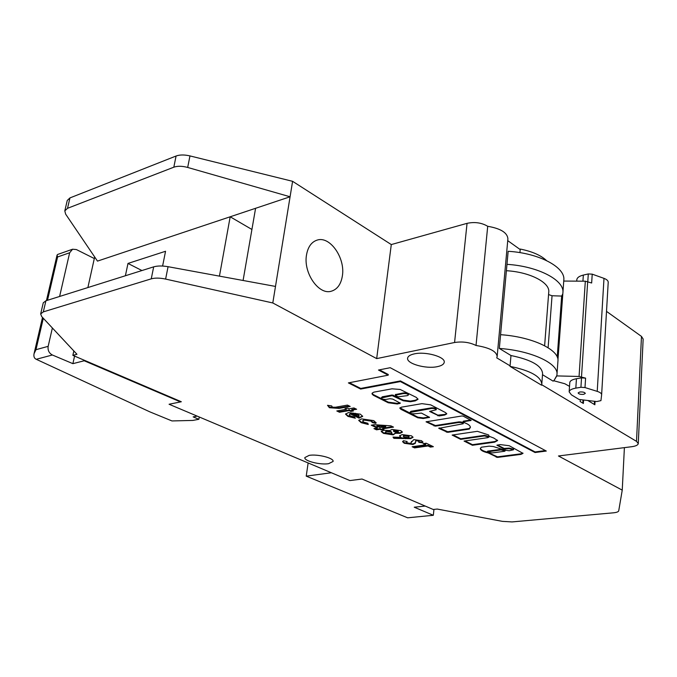 <?xml version="1.0" encoding="UTF-8"?>
<svg xmlns="http://www.w3.org/2000/svg" width="677" height="677" viewBox="0 0 677 677"><rect width="100%" height="100%" fill="white"/><g stroke="black" fill="none" stroke-linecap="round" stroke-linejoin="round"><path stroke-width="1.02" d="M43.303 318.275L35.974 349.687L48.16 346.336C47.627 350.28 49.032 353.166 52.366 354.993L36.253 359.292L149.837 411.853L171.975 420.942L192.86 420.425L198.869 419.291L193.157 416.888L197.193 416.118L169.072 404.254L349.899 480.577L362.026 479.028L433.204 509.476L437.232 509.062L502.359 521.358L512.007 521.925L613.345 512.827C616.637 512.497 618.431 511.829 618.727 510.813L622.239 490.14L558.457 455.976L631.683 446.718C635.813 446.135 638.005 445.094 638.267 443.579L636.507 441.353L541.718 384.722M94.306 258.538L76.383 249.559L72.591 249.221L69.655 252.758L57.596 256.964L47.5 300.275M48.16 346.336L52.374 327.981M59.61 296.458L69.655 252.758M84.32 360.257L84.21 360.765L72.896 363.659L52.366 354.993M72.896 363.659L74.563 356.085M36.253 359.292L35.763 359.038C34.146 358.074 33.571 356.297 34.053 353.69L42.516 317.428M84.21 360.765L180.505 401.918L169.072 404.254L181.326 401.749L72.862 355.357L73.844 350.948M199.275 416.998L198.869 419.291M180.59 401.436L180.505 401.918M72.591 249.221L57.604 254.476L57.08 255.06L57.596 256.964M35.974 349.687L34.053 353.69M425.224 506.057L414.239 507.217L433.331 515.282L433.949 509.4M433.331 515.282L407.639 517.812L306.224 476.143L308.137 462.95M331.375 472.758L306.224 476.143M408.451 394.987L408.519 394.352C407.892 393.252 406.183 392.778 403.399 392.948L395.343 394.581L395.495 395.478L398.101 396.815L407.317 395.647L408.451 394.987C407.816 393.887 406.115 393.422 403.323 393.582L395.266 395.216M509.239 450.755L504.898 450.171L493.305 446.524L489.166 446.151L481.398 447.209L480.306 448.47C480.425 450.239 483.056 451.728 488.193 452.93L497.485 457.415L520.918 454.385L522.999 453.378L509.239 445.728L500.295 444.594L496.893 445.204L504.094 449.02L509.138 448.69L513.521 449.765L509.239 450.755M489.742 453.378L497.536 456.84L520.96 453.802L522.923 453.074M309.186 455.367L304.845 457.567C303.812 460.927 320.128 465.099 328.599 463.686L333.084 461.452C334.201 458.126 317.648 453.878 309.186 455.367M414.324 353.876C410.203 354.773 407.969 356.204 407.622 358.15C406.327 363.625 425.884 369.177 437.257 366.672C441.539 365.792 443.858 364.344 444.222 362.322C445.618 356.914 425.689 351.219 414.324 353.876M579.8 391.991L578.116 392.931C578.725 394.082 580.561 394.556 583.633 394.344L585.317 393.413C584.708 392.254 582.872 391.78 579.8 391.991M342.359 275.979C345.524 258.072 329.885 235.545 316.997 240.149C311.437 242.036 307.942 246.944 306.52 254.882C303.118 272.899 318.875 295.443 331.434 291.178C337.349 289.324 340.988 284.255 342.359 275.979M458.566 422.533C461.122 422.397 462.679 422.803 463.237 423.743L438.755 428.338L447.675 432.341L469.127 429.108L470.388 427.5C470.422 425.621 468.061 423.887 463.313 422.313L463.28 421.796L471.141 420.425L463.254 416.16L461.866 415.974L426.045 421.822L435.37 426.146L458.566 422.533L458.634 421.915C461.189 421.788 462.746 422.194 463.305 423.133L463.237 423.743M386.102 399.405C383.41 399.548 381.76 399.091 381.143 398.034L392.152 395.63L403.264 400.784L410.321 401.74L415.28 400.877L418.022 399.295L416.347 397.416L400.183 389.461L392.008 388.818L373.882 392.144L372.164 393.134L372.003 393.887L373.239 395.224L388.226 402.764L397.331 404L400.319 403.196L392.778 399.1L389.952 398.711L386.102 399.405M390.231 367.704L378.477 370.04L388.209 375.168L348.384 382.903L360.638 389.063L400.378 381.574L535.058 452.515L546.297 451.051L390.231 367.704M431.401 408.476C434.033 408.333 435.641 408.764 436.225 409.763L429.582 411.447L439.111 415.949L444.662 415.052L446.752 413.909L445.61 412.623L430.657 404.846L421.915 403.653L401.469 407.165L399.794 408.113L400.877 409.28L417.76 417.768L423.252 418.521L429.565 417.354L421.399 413.08L414.595 413.791C411.988 413.926 410.389 413.495 409.805 412.513L431.401 408.476L431.469 407.85C434.101 407.706 435.709 408.138 436.293 409.136L436.225 409.763M484.453 435.92L488.98 437.063L487.812 437.655L464.058 441.065L472.428 445.271L494.667 442.157L497.603 440.558L493.736 438.027L489.082 436.259L488.65 434.956L477.387 431.317L452.126 435.066L460.673 439.365L484.453 435.92L484.504 435.319L489.031 436.462L488.98 437.063M361.56 418.877L373.789 420.637L376.09 422.854L375.837 423.37L372.333 422.558L371.021 421.102L364.175 420.138L362.559 420.967L363.862 422.194L367.823 423.269L368.254 424.487L361.171 422.676L358.734 420.442L361.56 418.877M371.267 425.181L374.263 424.691L390.857 425.833L393.515 427.111L382.623 428.846L383.901 429.455L381.151 429.895L379.873 429.286L376.505 429.827L373.949 428.609L377.326 428.067L371.267 425.181M410.55 438.662L393.887 438.341L393.007 437.097L401.038 437.393L399.565 435.895L402.121 434.592L411.531 435.836L413.029 437.334L410.55 438.662L410.617 438.078L393.963 437.757L393.887 438.341M510.035 366.375C530.607 370.615 541.185 376.581 541.778 384.265L541.608 385.221L510.035 366.375L510.086 365.825L496.74 357.854L497.163 356.508C496.537 351.338 489.496 347.665 476.024 345.482C469.694 342.308 462.543 341.31 454.572 342.503L376.683 358.607L272.797 302.966L165.62 279.076C159.857 277.866 155.058 277.79 151.25 278.848L43.32 311.877L40.662 313.95L41.695 316.557L76.958 354.283L72.862 355.357M425.63 444.806L423.235 443.655L426.222 443.223L433.365 446.676L430.386 447.099L428.016 445.957L414.552 447.895L412.158 446.752L425.63 444.806L425.698 444.23L424.208 443.511M413.799 439.61L421.568 440.702L422.93 442.183L422.626 442.876L418.792 442.309L418.555 441.125L416.372 440.761L415.805 440.989L415.331 443.291L412.953 444.51L404.262 443.266L402.595 441.675L403.467 440.719L407.165 441.506L406.623 442.149L407.283 442.876L410.372 443.384L413.799 439.61M400.835 430.657L402.383 432.154L400.107 433.322L395.529 433.272L393.168 434.846L383.444 433.382L381.219 431.528L383.656 430.301L389.817 430.538L392.085 429.43L400.835 430.657M360.35 414.163L362.669 416.397L358.962 418.081L350.407 413.994L349.23 414.781L350.474 415.957L354.283 416.956L355.323 418.217L347.91 416.38L345.558 414.138L348.393 412.589L360.35 414.163M347.597 408.163L348.96 408.823L353.919 407.943L356.635 409.255L351.668 410.127L353.411 410.964L350.83 411.413L349.095 410.575L339.515 412.259L336.799 410.964L346.379 409.272L345.016 408.62L347.597 408.163M332.365 407.199L335.614 407.215L347.445 405.091L350.178 406.42L339.05 408.4L329.394 407.723L327.524 405.303L331.705 405.921L332.365 407.199M638.267 443.579L643.15 339.033L641.474 336.41L606.507 311.378M69.951 197.912L67.26 200.443L64.806 210.894L67.522 208.313L173.82 167.194C177.569 165.882 182.189 165.975 187.681 167.447L290.078 196.779L292.591 181.318L189.966 155.913C184.44 154.635 179.811 154.669 176.079 156.015L69.951 197.912L67.522 208.313M497.163 356.508L507.902 238.829C507.403 232.71 500.675 228.53 487.711 226.296C481.669 222.708 474.78 221.717 467.054 223.342L391.289 244.566L292.591 181.318M546.474 260.535C540.923 255.297 532.181 251.472 520.249 249.051L520.198 249.568L507.742 240.64M597.224 391.374L584.996 387.566L580.925 387.286L581.535 377.868L576.449 378.731C572.285 379.509 570.059 380.779 569.789 382.547L569.154 391.865L571.405 394.835L579.055 399.464L596.725 401.554L600.939 400.632L601.633 394.75C601.625 393.455 600.152 392.338 597.224 391.374L603.994 278.374L592.223 274.16L591.656 282.994L585.317 281.2L563.738 281.057M557.941 359.919L562.892 292.836C564.779 280.303 538.164 266.205 506.971 264.343L500.582 334.692C532.452 336.816 559.761 349.916 557.933 361.171L556.968 374.516C558.779 363.515 531.335 350.618 499.33 348.443L500.582 334.692M581.535 377.868L585.597 378.138L579.063 376.463L556.782 375.913L556.968 374.516M556.782 375.913L553.871 380.779L564.813 383.732L569.526 386.372M553.871 380.779L556.799 375.583M603.994 278.374C606.812 279.44 608.217 280.735 608.217 282.275L601.633 394.657M576.728 281.141L576.821 279.711C577.117 277.629 579.284 276.089 583.337 275.082L588.288 273.94L592.223 274.16M506.388 270.715C529.854 272.01 550.198 282.597 548.751 292.134L544.621 345.727M548.565 294.571L552.051 295.747L561.665 296.069L562.714 294.046M557.23 357.033L561.665 296.069M562.892 292.836L563.806 280.143C565.71 267.381 539.222 253.105 508.156 251.294L506.971 264.343M542.514 374.694L553.134 381.151L553.896 380.449M499.33 348.443L510.974 355.527C531.479 359.792 542.015 365.834 542.59 373.662L541.778 384.265M510.086 365.825L510.974 355.527M520.198 249.568L519.936 252.639M580.274 399.608L580.147 401.52L583.371 403.467L583.591 400.005M587.839 400.505L594.863 404.787L595.066 401.359M622.239 490.14L624.397 447.632M251.92 229.469L230.18 216.784L219.441 276.131M162.607 266.036L165.552 251.269L127.987 263.438L125.397 275.751M64.806 210.894L65.644 214.135L97.48 261.11L290.078 196.779L275.488 286.43L168.065 266.696C162.285 265.706 157.487 265.756 153.679 266.848L45.918 300.774L43.269 302.797L40.662 313.95M87.883 287.556L94.662 256.947M272.797 302.966L275.488 286.43M476.024 345.482L487.711 226.296M376.683 358.607L391.289 244.566M243.085 280.481L255.584 208.296M141.942 270.538L127.987 263.438M569.154 391.865C569.425 390.13 571.65 388.886 575.822 388.124L580.925 387.286M594.304 404.448L594.491 401.292M582.812 403.128L583.015 399.938M432.459 446.236L430.454 446.524L430.386 447.099M430.454 446.524L428.076 445.381L428.016 445.957M428.076 445.381L414.612 447.319L414.552 447.895M414.612 447.319L413.139 446.617M422.913 441.886L422.626 442.876M422.693 442.301L419.114 441.768L418.623 440.541L418.555 441.125M418.623 440.541L416.44 440.177L416.372 440.761M416.44 440.177L415.805 440.989M415.873 440.405L415.568 441.641M415.492 442.326L415.331 443.291M415.399 442.716L413.021 443.934L412.953 444.51M413.021 443.934L404.33 442.69L404.262 443.266M404.33 442.69L402.697 441.396M406.742 441.412L406.623 442.149M411.396 442.394L411.489 441.37M393.963 437.757L393.506 437.122M399.667 435.616L401.038 437.393M412.995 437.037L410.617 438.078M409.145 436.902L408.654 435.726L404.507 435.226L403.34 435.802L403.915 437.029L407.952 437.511L409.145 436.902L408.586 436.318L404.44 435.81L403.272 436.386M404.507 435.226L404.44 435.81M408.654 435.726L408.586 436.318M402.341 431.85L400.183 432.738L400.107 433.322M400.183 432.738L395.605 432.688L393.168 434.846M393.244 434.262L383.52 432.798L383.444 433.382M383.52 432.798L381.337 431.249M391.932 433.068L391.111 431.613L386.525 430.877L385.408 432.028L386.364 432.916L390.874 433.627L391.932 433.068L391.044 432.205L386.449 431.469L385.408 432.028M398.398 431.689L397.848 430.504L394.471 430.09L393.506 430.572L393.98 431.723L397.467 432.146L398.398 431.689L394.395 430.682L393.439 431.164M397.848 430.504L397.771 431.097M394.471 430.09L394.395 430.682M391.111 431.613L391.044 432.205M386.525 430.877L386.449 431.469M392.609 426.679L382.7 428.253L382.623 428.846M382.987 429.023L381.219 429.303L381.151 429.895M381.219 429.303L379.949 428.693L379.873 429.286M379.949 428.693L376.581 429.235L376.505 429.827M376.581 429.235L374.94 428.456M372.248 425.021L377.402 427.475L377.326 428.067M385.729 426.722L385.797 426.129L376.987 425.52L376.911 426.121L380.076 427.627L385.729 426.722L376.911 426.121M376.073 422.541L375.837 423.37M375.913 422.77L372.418 421.966M372.409 421.957L371.098 420.502L371.021 421.102M371.098 420.502L364.26 419.537L364.175 420.138M364.26 419.537L362.559 420.967M368.034 423.861L361.247 422.084L361.171 422.676M361.247 422.084L358.835 420.155M362.652 416.076L359.614 417.396L359.538 417.997M359.614 417.396L358.962 418.081M359.047 417.481L350.491 413.393L350.407 413.994M350.491 413.393L349.23 414.781M354.782 417.565L347.986 415.78L347.91 416.38M347.986 415.78L345.651 413.85M359.208 415.915L358.074 414.104L353.022 413.08L352.945 413.681L358.666 416.423L359.208 415.915L357.998 414.713L352.945 413.681M355.467 413.292L355.383 413.892M358.074 414.104L357.998 414.713M355.73 408.815L351.752 409.517L351.668 410.127M352.505 410.524L350.914 410.804L350.83 411.413M350.914 410.804L349.18 409.966L349.095 410.575M349.18 409.966L339.6 411.65L339.515 412.259M339.6 411.65L337.789 410.795M346.006 408.443L346.379 409.272M349.273 405.98L339.135 407.791L329.479 407.122L329.394 407.723M329.479 407.122L327.507 405.345M520.317 453.861L520.266 454.445M480.374 448.191C480.848 449.858 483.471 451.246 488.252 452.346L489.776 452.93L489.725 453.505M489.581 452.955L489.53 453.539M497.468 444.992L504.145 448.428L509.189 448.098L513.572 449.181L513.521 449.765M505.042 451.077L504.729 450.222L501.065 449.325L487.652 451.136L487.228 451.897L487.677 452.185L492.12 452.938L504.653 451.263L504.678 450.814L501.014 449.909L487.228 451.897M453.082 434.922L460.732 438.772L484.504 435.319M460.732 438.772L460.673 439.365M465.014 440.922L472.478 444.679L494.718 441.556L494.667 442.157M494.718 441.556L497.578 440.245M472.478 444.679L472.428 445.271M409.805 412.513L410.947 411.294L431.469 407.85M399.929 407.816L417.827 417.159L423.32 417.904L429.066 416.973M430.149 411.21L437.807 415.145L444.73 414.434L446.702 413.579M349.366 382.708L360.723 388.429L400.454 380.923L535.109 451.931L545.417 450.577M535.109 451.931L535.058 452.515M400.454 380.923L400.378 381.574M360.723 388.429L360.638 389.063M379.45 369.854L388.285 374.508L388.209 375.168M381.143 398.034L382.268 396.798L392.228 394.996L403.34 400.149L410.389 401.114L415.348 400.242L417.997 398.965M372.096 393.447L373.323 394.598L388.302 402.138L397.399 403.382L400.115 402.857M402.917 393.066L402.84 393.709M426.62 421.593L435.429 425.537L458.634 421.915M462.89 422.008L463.339 421.187L470.642 420.045M439.128 427.889L447.742 431.74L469.186 428.507L470.388 427.179M579.063 376.463L585.317 281.2M587.687 281.59L581.501 376.844M585.597 378.138L584.996 387.566M636.507 441.353L641.474 336.41M165.62 279.076L168.065 266.696M151.25 278.848L153.679 266.848M43.32 311.877L45.918 300.774M454.572 342.503L467.054 223.342M187.681 167.447L189.966 155.913M173.82 167.194L176.079 156.015M552.051 295.747L548.108 347.724M576.449 378.731L575.822 388.124M582.931 281.183L583.337 275.082M587.788 281.624L588.288 273.94M415.568 441.599L415.5 442.183M411.481 441.531L411.413 442.106M405.65 438.18L405.574 438.764M339.135 407.791L339.05 408.4M497.536 456.84L497.485 457.415M496.275 456.67L496.224 457.246M488.625 452.473L488.574 453.057M488.252 452.346L488.193 452.93M509.189 448.098L509.138 448.69M505.44 448.606L505.389 449.189M504.145 448.428L504.094 449.02M502.156 449.418L502.106 450.002M501.065 449.325L501.014 449.909M504.729 450.222L504.678 450.814M487.652 451.136L487.601 451.72M410.947 411.294L410.871 411.912M429.252 417.074L429.201 417.557M423.32 417.904L423.252 418.521M417.827 417.159L417.76 417.768M400.945 408.663L400.877 409.28M444.73 414.434L444.662 415.052M439.178 415.331L439.111 415.949M437.807 415.145L437.74 415.763M382.268 396.798L382.192 397.424M399.675 402.984L399.599 403.61M397.399 403.382L397.331 404M388.302 402.138L388.226 402.764M373.323 394.598L373.239 395.224M415.348 400.242L415.28 400.877M410.389 401.114L410.321 401.74M403.34 400.149L403.264 400.784M393.65 395.19L393.574 395.825M392.228 394.996L392.152 395.63M395.698 394.369L395.622 395.004M435.429 425.537L435.37 426.146M434.092 425.359L434.025 425.96M470.794 420.129L470.743 420.637M463.339 421.187L463.28 421.796M469.516 428.389L469.457 428.998M469.186 428.507L469.127 429.108M447.742 431.74L447.675 432.341M446.414 431.562L446.355 432.154M46.442 300.605L57.08 255.06M601.633 394.75L608.217 282.275M415.517 442.073L415.585 441.489M372.358 422.431L372.435 421.83"/></g></svg>
